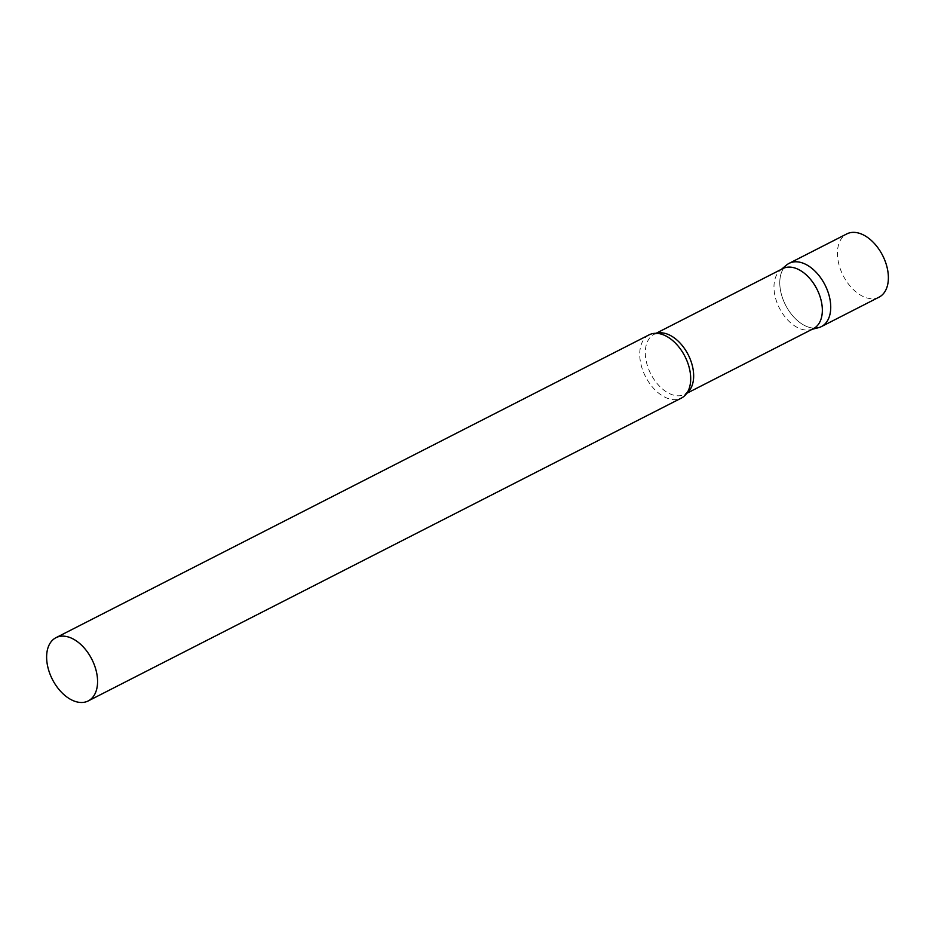 <?xml version="1.0" encoding="UTF-8"?>
<svg xmlns="http://www.w3.org/2000/svg" width="935" height="935" viewBox="0 0 935 935"><rect width="100%" height="100%" fill="white"/><g stroke="black" fill="none" stroke-linecap="round" stroke-linejoin="round"><path stroke-width="0.7" stroke-dasharray="4.67 3.51" d="M815.682 328.127A35.495 22.148 63 0 1 785.295 304.565A35.495 22.148 63 0 1 789.117 263.354M879.052 297.155A35.495 22.148 63 0 1 842.938 275.124A35.495 22.148 63 0 1 846.771 233.925M782.548 268.731A33.707 21.026 -117 0 0 780.351 270.227A33.707 21.026 -117 0 0 779.439 308.164A33.707 21.026 -117 0 0 810.692 329.669A33.707 21.026 -117 0 0 813.193 328.758M786.499 265.084A35.495 22.148 -117 0 0 785.54 305.044A35.495 22.148 -117 0 0 818.464 327.694M648.761 335.022A35.495 22.148 -117 0 0 645.489 376.548A35.495 22.148 -117 0 0 681.042 398.252M656.639 333.316A33.707 21.026 -117 0 0 654.442 334.146A33.707 21.026 -117 0 0 654.149 334.286A33.707 21.026 -117 0 0 650.643 373.626A33.707 21.026 -117 0 0 684.513 394.465A33.707 21.026 -117 0 0 684.806 394.313A33.707 21.026 -117 0 0 687.038 392.875M810.692 329.669L812.164 329.295M780.351 270.227L781.508 269.257M656.078 333.304L654.29 334.216C658.509 333.526 660.893 333.503 661.442 334.169M686.734 393.331L684.806 394.313C687.856 391.461 689.317 389.509 689.177 388.481"/><path stroke-width="1.4" d="M821.397 326.595L879.052 297.155A35.495 22.148 63 0 0 882.874 255.956A35.495 22.148 63 0 0 846.771 233.925L789.117 263.354A35.495 22.148 63 0 1 825.231 285.397A35.495 22.148 63 0 1 821.397 326.595A35.495 22.148 63 0 1 815.682 328.127M813.193 328.758A33.707 21.026 -117 0 0 813.485 328.617A33.707 21.026 -117 0 0 817.003 289.277A33.707 21.026 -117 0 0 783.121 268.438A33.707 21.026 -117 0 0 782.829 268.59A33.707 21.026 -117 0 0 782.548 268.731M812.164 329.295L818.464 327.694A35.495 22.148 -117 0 0 821.094 326.747A35.495 22.148 -117 0 0 825.231 285.397A35.495 22.148 -117 0 0 789.421 263.202A35.495 22.148 -117 0 0 786.499 265.084L781.508 269.257M681.042 398.252A35.495 22.148 -117 0 0 681.346 398.1A35.495 22.148 -117 0 0 689.177 388.481A35.495 22.148 -117 0 0 661.442 334.169A35.495 22.148 -117 0 0 649.369 334.718A35.495 22.148 -117 0 0 649.065 334.87A35.495 22.148 -117 0 0 648.761 335.022M56.264 637.541A35.495 22.148 -117 0 0 55.96 637.693A35.495 22.148 -117 0 0 52.255 679.137A35.495 22.148 -117 0 0 87.937 701.075A35.495 22.148 -117 0 0 88.241 700.923A35.495 22.148 -117 0 0 91.946 659.479A35.495 22.148 -117 0 0 56.264 637.541M687.038 392.875A33.707 21.026 -117 0 0 688.195 354.739A33.707 21.026 -117 0 0 656.639 333.316M782.829 268.59L656.078 333.304M649.065 334.87L55.96 637.693M681.346 398.1L88.241 700.923M813.485 328.617L686.734 393.331"/></g></svg>
